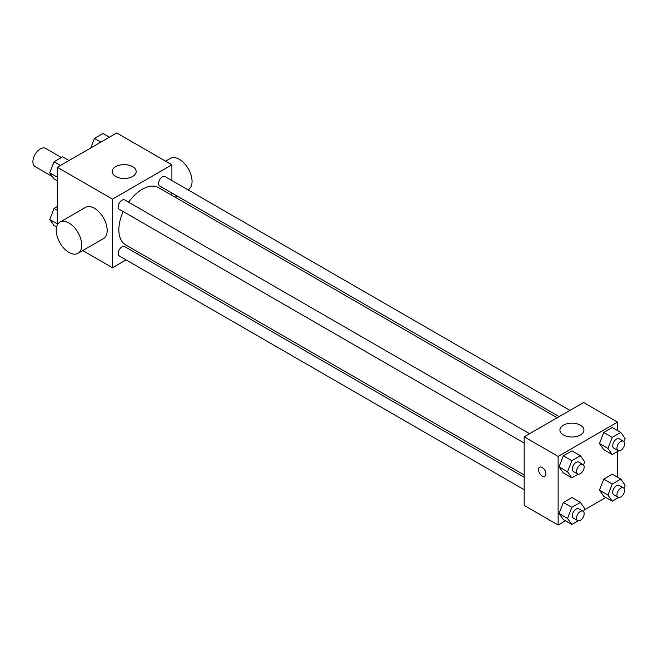 <?xml version="1.0" encoding="UTF-8"?>
<svg xmlns="http://www.w3.org/2000/svg" width="658" height="658" viewBox="0 0 658 658"><rect width="100%" height="100%" fill="white"/><g stroke="black" fill="none" stroke-linecap="round" stroke-linejoin="round"><path stroke-width="0.99" d="M61.4 157.509L45.583 148.379A10.503 6.062 120 0 0 37.481 151.192A10.503 6.062 120 0 0 32.9 161.761A10.503 6.062 120 0 0 35.071 166.573L52.377 176.558M57.304 225.11L57.304 167.272L116.721 132.965L171.903 164.821L171.903 180.539M126.089 259.885L112.477 267.74L82.735 250.566M138.887 252.491L136.897 253.643M123.202 211.555A33.015 19.057 120 0 0 118.843 229.757A33.015 19.057 120 0 0 125.686 244.875L524.171 474.936M557.178 417.756L158.693 187.695A33.015 19.057 120 0 0 128.606 202.203M171.903 193.016L171.903 195.319M112.477 267.74L112.477 199.127L171.903 164.821M569.976 410.37L165.092 176.615A5.404 3.117 120 0 0 160.93 178.063A5.404 3.117 120 0 0 158.57 183.5A5.404 3.117 120 0 0 159.688 185.967L559.168 416.604M524.171 477.231L124.691 246.594A5.404 3.117 120 0 0 120.521 248.041A5.404 3.117 120 0 0 118.169 253.478A5.404 3.117 120 0 0 119.287 255.954L524.171 489.708M524.171 443.056L119.287 209.293A5.404 3.117 -60 0 1 119.287 203.059A5.404 3.117 -60 0 1 124.691 199.942L529.575 433.696M112.477 199.127L57.304 167.272M115.66 176.459A12.008 6.934 180 0 1 112.148 171.565A12.008 6.934 180 0 1 124.148 164.632A12.008 6.934 180 0 1 136.157 171.565A12.008 6.934 180 0 1 128.746 177.964A12.008 6.934 180 0 1 115.66 176.459M59.977 222.133L85.441 207.426A18.005 10.396 60 0 1 99.317 212.254A18.005 10.396 60 0 1 107.172 230.374A18.005 10.396 60 0 1 103.446 238.615L77.981 253.314A18.005 10.396 60 0 1 59.968 242.925A18.005 10.396 60 0 1 59.977 222.133A18.005 10.396 60 0 1 73.852 226.952A18.005 10.396 60 0 1 81.707 245.072A18.005 10.396 60 0 1 77.981 253.314M187.966 189.817L188.328 189.611A18.005 10.396 -120 0 0 188.328 168.818A18.005 10.396 -120 0 0 170.323 158.422L165.561 161.169M565.419 520.815L558.124 525.035L524.171 505.426L524.171 436.813L583.588 402.515L617.541 422.115L617.541 430.538M605.829 497.489L584.107 510.032M603.748 449.636L599.463 443.533L603.748 432.479L612.327 427.527L603.748 432.479L599.463 443.533L603.748 449.636L612.236 454.53L607.951 448.435L612.236 437.381L620.815 432.429L625.1 438.532L623.907 441.608M563.338 519.614L559.053 513.52L563.338 502.465L571.917 497.514L563.338 502.465L559.053 513.52L563.338 519.614L571.827 524.516L567.541 518.414L571.827 507.367L580.405 502.416L584.699 508.511L583.498 511.587M617.541 451.47L617.541 477.198M558.124 525.035L558.124 456.422L617.541 422.115M603.748 496.288L599.463 490.185L603.748 479.139L612.327 474.188L603.748 479.139L599.463 490.185L603.748 496.288L612.236 501.19L607.951 495.087L612.236 484.033L620.815 479.082L625.1 485.185L623.907 488.261M563.338 472.962L559.053 466.859L563.338 455.805L571.917 450.853L563.338 455.805L559.053 466.859L563.338 472.962L571.827 477.864L567.541 471.761L571.827 460.707L580.405 455.755L584.699 461.858L583.498 464.935M558.124 456.422L524.171 436.813M563.429 434.979A12.008 6.934 180 0 1 559.909 430.077A12.008 6.934 180 0 1 571.917 423.143A12.008 6.934 180 0 1 583.917 430.077A12.008 6.934 180 0 1 576.507 436.484A12.008 6.934 180 0 1 563.429 434.979M545.918 473.875A5.256 3.035 60 0 1 544.832 476.285A5.256 3.035 60 0 1 539.585 473.25A5.256 3.035 60 0 1 539.585 467.188A5.256 3.035 60 0 1 543.631 468.595A5.256 3.035 60 0 1 545.918 473.875M544.832 476.285A5.256 3.035 60 0 1 539.585 473.25A5.256 3.035 60 0 1 539.585 467.188M578.25 474.155L571.827 477.864M583.062 464.581L578.818 462.13A5.404 3.117 120 0 0 574.656 463.577A5.404 3.117 120 0 0 572.295 469.014A5.404 3.117 120 0 0 573.414 471.49L577.658 473.941A5.404 3.117 120 0 0 583.062 470.815A5.404 3.117 120 0 0 583.062 464.581A5.404 3.117 120 0 0 578.9 466.029A5.404 3.117 120 0 0 576.54 471.465A5.404 3.117 120 0 0 577.658 473.941M567.541 471.761L559.053 466.859M571.827 460.707L563.338 455.805M580.405 455.755L571.917 450.853M618.66 450.829L612.236 454.53M623.471 441.255L619.227 438.804A5.404 3.117 120 0 0 615.065 440.251A5.404 3.117 120 0 0 612.705 445.688A5.404 3.117 120 0 0 613.824 448.164L618.068 450.607A5.404 3.117 120 0 0 623.471 447.489A5.404 3.117 120 0 0 623.471 441.255A5.404 3.117 120 0 0 619.31 442.702A5.404 3.117 120 0 0 616.949 448.139A5.404 3.117 120 0 0 618.068 450.607M607.951 448.435L599.463 443.533M612.236 437.381L603.748 432.479M620.815 432.429L612.327 427.527M578.25 520.807L571.827 524.516M583.062 511.233L578.818 508.79A5.404 3.117 120 0 0 574.656 510.238A5.404 3.117 120 0 0 572.295 515.666A5.404 3.117 120 0 0 573.414 518.142L577.658 520.593A5.404 3.117 120 0 0 583.062 517.476A5.404 3.117 120 0 0 583.062 511.233A5.404 3.117 120 0 0 578.9 512.681A5.404 3.117 120 0 0 576.54 518.117A5.404 3.117 120 0 0 577.658 520.593M567.541 518.414L559.053 513.52M571.827 507.367L563.338 502.465M580.405 502.416L571.917 497.514M618.66 497.481L612.236 501.19M623.471 487.907L619.227 485.456A5.404 3.117 120 0 0 615.065 486.904A5.404 3.117 120 0 0 612.705 492.34A5.404 3.117 120 0 0 613.824 494.816L618.068 497.267A5.404 3.117 120 0 0 623.471 494.15A5.404 3.117 120 0 0 623.471 487.907A5.404 3.117 120 0 0 619.31 489.355A5.404 3.117 120 0 0 616.949 494.791A5.404 3.117 120 0 0 618.068 497.267M607.951 495.087L599.463 490.185M612.236 484.033L603.748 479.139M620.815 479.082L612.327 474.188M57.304 180.802L54.038 178.918L49.745 172.815L54.038 161.761L62.609 156.81L69.016 160.511M57.304 177.175L49.745 172.815M60.446 165.462L54.038 161.761M90.738 147.968L94.439 138.435L103.018 133.484L109.425 137.185M100.847 142.136L94.439 138.435M56.613 227.059L54.038 225.571L49.745 219.468L54.038 208.422L57.304 206.53M57.304 223.835L49.745 219.468M57.304 210.305L54.038 208.422M175.168 197.203L177.158 196.059"/></g></svg>
